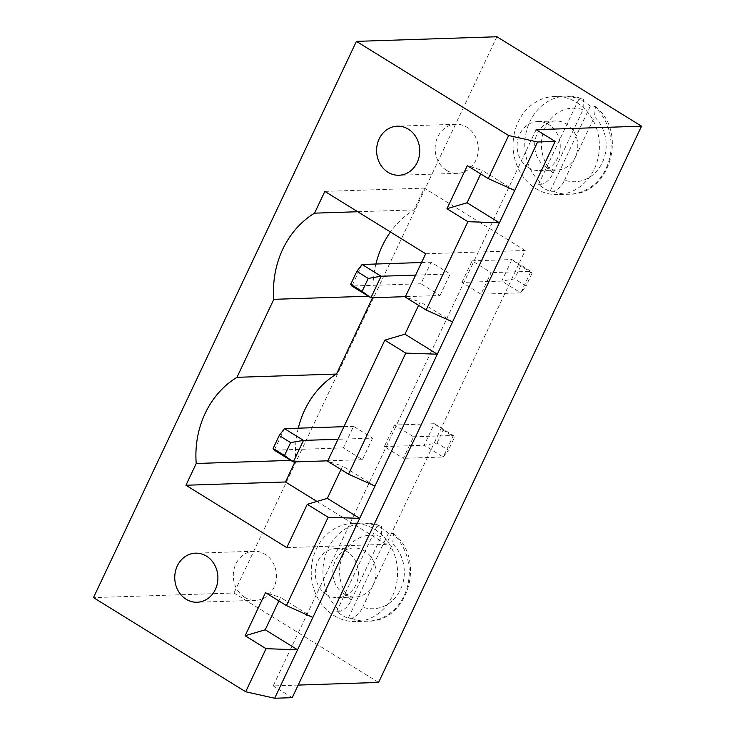 <?xml version="1.0" encoding="UTF-8"?>
<svg xmlns="http://www.w3.org/2000/svg" width="735" height="735" viewBox="0 0 735 735"><rect width="100%" height="100%" fill="white"/><g stroke="black" fill="none" stroke-linecap="round" stroke-linejoin="round"><path stroke-width="0.55" stroke-dasharray="3.67 2.76" d="M536.137 129.654L273.2 685.902L298.18 685.084M292.227 697.671L273.2 685.902M378.58 682.438L233.987 593.007L93.483 597.619M496.924 36.75L233.987 593.007M394.53 425.023L384.35 446.568L403.368 458.337L413.557 436.792L394.53 425.023L434.339 423.709L424.159 445.254L443.177 457.023L403.368 458.337M528.483 167.644A24.549 21.572 88.1 0 1 517.642 140.367A24.549 21.572 88.1 0 1 537.864 121.56A24.549 21.572 88.1 0 1 560.235 145.392A24.549 21.572 88.1 0 1 539.481 170.639A24.549 21.572 88.1 0 1 528.483 167.644M461.947 282.405L472.127 260.861L491.155 272.63L480.975 294.175L461.947 282.405L501.757 281.092L520.784 292.861L480.975 294.175M326.652 594.633A24.549 21.572 88.1 0 1 315.802 567.365A24.549 21.572 88.1 0 1 336.024 548.558A24.549 21.572 88.1 0 1 358.395 572.381A24.549 21.572 88.1 0 1 337.641 597.629A24.549 21.572 88.1 0 1 326.652 594.633M384.35 446.568L424.159 445.254L437.022 443.067L448.442 450.132L443.177 457.023L453.366 435.478L413.557 436.792M437.022 443.067L443.131 430.14L434.339 423.709L453.366 435.478L454.552 437.206L448.442 450.132M546.05 167.065A24.549 21.572 -91.9 0 0 557.038 170.061A24.549 21.572 -91.9 0 0 577.793 144.813A24.549 21.572 -91.9 0 0 555.43 120.981A24.549 21.572 -91.9 0 0 535.209 139.797A24.549 21.572 -91.9 0 0 546.05 167.065M472.127 260.861L511.937 259.547L530.964 271.316L491.155 272.63M532.149 273.043L520.729 265.978L511.937 259.547L501.757 281.092L514.619 278.905L526.039 285.97L520.784 292.861L530.964 271.316L532.149 273.043L526.039 285.97M344.21 594.055A24.549 21.572 -91.9 0 0 355.198 597.05A24.549 21.572 -91.9 0 0 375.962 571.802A24.549 21.572 -91.9 0 0 353.59 547.979A24.549 21.572 -91.9 0 0 333.368 566.786A24.549 21.572 -91.9 0 0 344.21 594.055M480.708 173.929L482.344 170.465L467.331 165.651M514.693 190.466L482.344 170.465M418.592 305.347L420.227 301.883L405.215 297.069M452.567 321.884L420.227 301.883M278.868 600.927L280.513 597.454L265.491 592.649M312.853 617.464L280.513 597.454M340.994 469.509L342.629 466.045L327.608 461.231M374.969 486.046L342.629 466.045M443.131 430.14L454.552 437.206M535.87 188.61A49.098 43.154 -91.9 0 0 557.847 194.6A49.098 43.154 -91.9 0 0 599.365 144.106A49.098 43.154 -91.9 0 0 554.622 96.45A49.098 43.154 -91.9 0 0 514.178 134.064A49.098 43.154 -91.9 0 0 535.87 188.61M520.729 265.978L514.619 278.905M334.03 615.599A49.098 43.154 -91.9 0 0 356.006 621.589A49.098 43.154 -91.9 0 0 397.525 571.095A49.098 43.154 -91.9 0 0 352.782 523.439A49.098 43.154 -91.9 0 0 312.347 561.053A49.098 43.154 -91.9 0 0 334.03 615.599M286.779 547.621L386.298 544.35L525.203 250.497L424.371 188.123L414.081 209.888A89.201 78.397 -91.9 0 0 390.469 231.984M425.675 253.768L525.203 250.497M324.842 191.394L424.371 188.123M357.724 211.735L414.081 209.888M316.932 501.445L386.298 544.35M375.888 264.021A89.201 78.397 -91.9 0 0 373.343 296.058L372.553 297.73M368.382 296.223L373.343 296.058M290.784 460.386L295.746 460.22L294.956 461.892M298.291 428.183A89.201 78.397 -91.9 0 0 295.746 460.22M553.51 191.265A49.098 43.154 -91.9 0 0 569.551 194.215A49.098 43.154 -91.9 0 0 609.14 160.156A49.098 43.154 -91.9 0 0 593.788 106.07L590.269 106.18A49.098 43.154 -91.9 0 0 584.794 102.165A49.098 43.154 -91.9 0 0 578.858 99.124L582.368 99.004A49.098 43.154 -91.9 0 0 566.327 96.064A49.098 43.154 -91.9 0 0 526.738 130.123A49.098 43.154 -91.9 0 0 542.099 184.209L538.58 184.32A49.098 43.154 -91.9 0 0 544.065 188.344A49.098 43.154 -91.9 0 0 550 191.385L553.51 191.265C558.288 189.556 561.963 185.845 564.535 180.139A36.823 32.368 -91.9 0 0 602.332 162.6A36.823 32.368 -91.9 0 0 594.468 116.81L564.535 180.139M351.67 618.264A49.098 43.154 -91.9 0 0 367.711 621.204A49.098 43.154 -91.9 0 0 407.3 587.146A49.098 43.154 -91.9 0 0 391.948 533.059L388.438 533.178A49.098 43.154 -91.9 0 0 382.953 529.154A49.098 43.154 -91.9 0 0 377.018 526.113L380.528 526.003A49.098 43.154 -91.9 0 0 364.487 523.054A49.098 43.154 -91.9 0 0 324.898 557.112A49.098 43.154 -91.9 0 0 340.259 611.198L336.749 611.318A49.098 43.154 -91.9 0 0 342.225 615.333A49.098 43.154 -91.9 0 0 348.16 618.374L351.67 618.264C356.447 616.555 360.122 612.843 362.695 607.128A36.823 32.368 -91.9 0 0 400.492 589.589A36.823 32.368 -91.9 0 0 392.628 543.808L362.695 607.128M439.989 295.516L450.178 273.971L431.151 262.202L420.962 283.747L439.989 295.516L405.408 296.655M372.581 438.133L362.392 459.678L343.364 447.909L353.553 426.364L372.581 438.133L337.99 439.273M446.531 170.336A24.549 21.572 -91.9 0 0 457.519 173.331A24.549 21.572 -91.9 0 0 478.274 148.084A24.549 21.572 -91.9 0 0 455.902 124.252A24.549 21.572 -91.9 0 0 435.68 143.068A24.549 21.572 -91.9 0 0 446.531 170.336M244.691 597.325A24.549 21.572 -91.9 0 0 255.679 600.32A24.549 21.572 -91.9 0 0 276.433 575.073A24.549 21.572 -91.9 0 0 254.062 551.25A24.549 21.572 -91.9 0 0 233.849 570.057A24.549 21.572 -91.9 0 0 244.691 597.325M590.269 106.18L550 191.385M538.58 184.32L578.858 99.124M553.124 173.074L583.057 109.754A36.823 32.368 -91.9 0 0 545.26 127.293A36.823 32.368 -91.9 0 0 553.124 173.074C550.552 178.789 546.877 182.5 542.099 184.209M582.368 99.004L583.415 99.179L583.057 109.754M593.788 106.07L595.405 106.593L594.468 116.81M388.438 533.178L348.16 618.374M336.749 611.318L377.018 526.113M351.284 600.072L381.217 536.743A36.823 32.368 -91.9 0 0 343.42 554.282A36.823 32.368 -91.9 0 0 351.284 600.072C348.712 605.778 345.037 609.49 340.259 611.198M380.528 526.003L381.584 526.177L381.217 536.743M391.948 533.059L393.565 533.582L392.628 543.808M450.178 273.971L415.587 275.111M421.541 262.524L431.151 262.202M362.07 264.481L351.89 286.016L420.962 283.747M362.392 459.678L327.81 460.817M343.943 426.686L353.553 426.364M284.473 428.634L274.284 450.178L343.364 447.909M539.481 170.639L557.038 170.061M537.864 121.56L555.43 120.981M337.641 597.629L355.198 597.05M336.024 548.558L353.59 547.979M583.415 99.179L566.327 96.064L554.622 96.45M595.405 106.593C628.241 131.932 609.949 195.198 569.551 194.215L557.847 194.6M381.584 526.177L364.487 523.054L352.782 523.439M393.565 533.582C426.401 558.922 408.109 622.187 367.711 621.204L356.006 621.589M455.902 124.252L397.359 126.181M457.519 173.331L398.976 175.252M254.062 551.25L195.519 553.17M255.679 600.32L197.136 602.25"/><path stroke-width="1.1" d="M298.18 685.084L378.58 682.438L641.517 126.19L496.924 36.75L356.42 41.371L508.629 135.516L537.607 141.993L555.164 141.423L292.227 697.671L274.66 698.25L245.683 691.764L93.483 597.619L356.42 41.371M555.164 141.423L536.137 129.654L641.517 126.19M537.607 141.993L274.66 698.25M508.629 135.516L488.261 178.596L467.331 165.651L446.963 208.74L467.892 221.685L426.135 310.014L405.215 297.069L425.675 253.768L324.842 191.394L314.562 213.159A89.201 78.397 -91.9 0 0 273.824 299.329L236.964 377.321A89.201 78.397 -91.9 0 0 196.227 463.491L185.937 485.247L286.779 547.621L307.248 504.32L328.168 517.265L286.42 605.594L265.491 592.649L245.123 635.738L266.052 648.683L245.683 691.764M514.693 190.466L488.261 178.596M266.052 648.683L297.574 649.777L265.234 629.776L278.868 600.927M467.892 221.685L499.414 222.788L467.074 202.777L480.708 173.929M452.567 321.884L426.135 310.014M374.969 486.046L348.537 474.176L405.775 353.103L437.297 354.196L404.948 334.195L418.592 305.347M328.168 517.265L359.7 518.359L327.351 498.358L340.994 469.509M312.853 617.464L286.42 605.594M446.963 208.74L467.074 202.777M245.123 635.738L265.234 629.776M348.537 474.176L327.608 461.231L384.846 340.158L404.948 334.195M307.248 504.32L327.351 498.358M314.562 213.159L357.724 211.735M185.937 485.247L285.465 481.976L316.932 501.445M390.469 231.984A89.201 78.397 -91.9 0 0 375.888 264.021M273.824 299.329L368.382 296.223M196.227 463.491L290.784 460.386M294.956 461.892L285.465 481.976M372.553 297.73L336.483 374.051A89.201 78.397 -91.9 0 0 298.291 428.183M236.964 377.321L336.483 374.051M387.988 172.256A24.549 21.572 -91.9 0 0 398.976 175.252A24.549 21.572 -91.9 0 0 419.731 150.004A24.549 21.572 -91.9 0 0 397.359 126.181A24.549 21.572 -91.9 0 0 377.147 144.988A24.549 21.572 -91.9 0 0 387.988 172.256M186.148 599.255A24.549 21.572 -91.9 0 0 197.136 602.25A24.549 21.572 -91.9 0 0 217.891 577.003A24.549 21.572 -91.9 0 0 195.519 553.17A24.549 21.572 -91.9 0 0 175.307 571.977A24.549 21.572 -91.9 0 0 186.148 599.255M405.775 353.103L384.846 340.158M415.587 275.111L381.097 276.241L362.07 264.481L421.541 262.524M405.408 296.655L370.909 297.785L351.89 286.016L350.705 284.298L356.815 271.371L362.07 264.481M356.815 271.371L368.226 278.427L381.097 276.241L370.909 297.785L362.116 291.354L350.705 284.298M337.99 439.273L303.5 440.403L293.311 461.947L274.284 450.178L273.108 448.46L279.217 435.533L284.473 428.634L343.943 426.686M327.81 460.817L293.311 461.947L284.519 455.516L273.108 448.46M284.519 455.516L290.628 442.589L303.5 440.403L284.473 428.634M368.226 278.427L362.116 291.354M290.628 442.589L279.217 435.533"/></g></svg>
